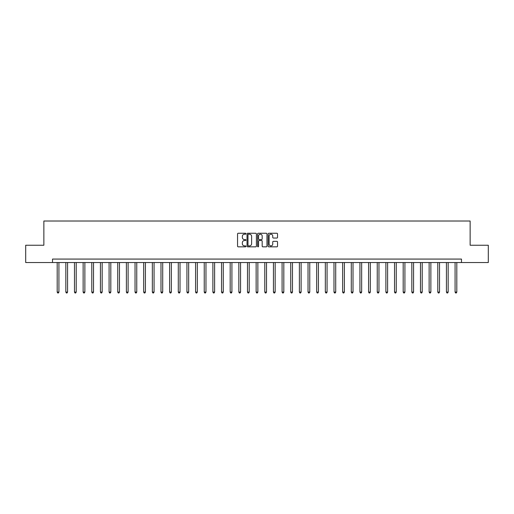 <?xml version="1.0" encoding="UTF-8"?>
<svg xmlns="http://www.w3.org/2000/svg" width="514" height="514" viewBox="0 0 514 514"><rect width="100%" height="100%" fill="white"/><g stroke="black" fill="none" stroke-linecap="round" stroke-linejoin="round"><path stroke-width="0.77" d="M245.93 233.729A0.475 0.475 0 0 0 245.454 233.253L238.239 233.253A0.681 0.681 0 0 0 237.558 233.934L237.558 246.161A0.681 0.681 0 0 0 238.239 246.836L245.454 246.836A0.475 0.475 0 0 0 245.93 246.36A0.475 0.475 0 0 0 245.454 245.885L244.516 245.885A2.172 2.172 0 0 1 242.345 243.713L242.345 242.698A2.172 2.172 0 0 1 244.516 240.52L245.454 240.52A0.475 0.475 0 0 0 245.93 240.044A0.475 0.475 0 0 0 245.454 239.569L244.516 239.569A2.172 2.172 0 0 1 242.345 237.397L242.345 236.376A2.172 2.172 0 0 1 244.516 234.204L245.454 234.204A0.475 0.475 0 0 0 245.93 233.729M276.853 238.04A0.681 0.681 0 0 0 277.528 237.365L277.528 233.934A0.681 0.681 0 0 0 276.853 233.253L268.835 233.253A0.681 0.681 0 0 0 268.154 233.934L268.154 246.161A0.681 0.681 0 0 0 268.835 246.836L276.853 246.836A0.681 0.681 0 0 0 277.528 246.161L277.528 242.017A0.681 0.681 0 0 0 276.853 241.336L273.422 241.336A0.681 0.681 0 0 0 272.741 242.017L272.741 244.073A1.818 1.818 0 0 1 270.923 245.885A1.818 1.818 0 0 1 269.105 244.073L269.105 236.022A1.818 1.818 0 0 1 270.923 234.204A1.818 1.818 0 0 1 272.741 236.022L272.741 237.365A0.681 0.681 0 0 0 273.422 238.04L276.853 238.04M52.518 262.538L25.7 262.538L25.7 245.236L43.863 245.236L43.863 221.014L470.137 221.014L470.137 245.236L488.3 245.236L488.3 262.538L461.482 262.538L461.482 259.075L52.518 259.075L52.518 262.538L461.482 262.538M256.402 233.934A0.681 0.681 0 0 0 255.728 233.253L247.709 233.253A0.681 0.681 0 0 0 247.035 233.934L247.035 246.161A0.681 0.681 0 0 0 247.709 246.836L255.728 246.836A0.681 0.681 0 0 0 256.402 246.161L256.402 233.934M258.272 233.253L266.291 233.253A0.681 0.681 0 0 1 266.965 233.934L266.965 246.161A0.681 0.681 0 0 1 266.291 246.836L262.86 246.836A0.681 0.681 0 0 1 262.179 246.161L262.179 241.201A0.681 0.681 0 0 0 261.498 240.52L259.223 240.52A0.681 0.681 0 0 0 258.548 241.201L258.548 246.36A0.475 0.475 0 0 1 258.073 246.836A0.475 0.475 0 0 1 257.598 246.36L257.598 233.934A0.681 0.681 0 0 1 258.272 233.253M248.461 234.204A0.475 0.475 0 0 0 247.986 234.68L247.986 245.409A0.475 0.475 0 0 0 248.461 245.885L249.444 245.885A2.172 2.172 0 0 0 251.616 243.713L251.616 236.376A2.172 2.172 0 0 0 249.444 234.204L248.461 234.204M262.179 236.054A1.818 1.818 0 0 0 260.36 234.236A1.818 1.818 0 0 0 258.548 236.054L258.548 238.894A0.681 0.681 0 0 0 259.223 239.569L261.498 239.569A0.681 0.681 0 0 0 262.179 238.894L262.179 236.054M57.189 262.538L57.189 292.087L58.917 292.087L58.917 262.538M58.917 292.087L58.397 292.986L57.703 292.986L57.189 292.087M65.837 262.538L65.837 292.087L67.565 292.087L67.565 262.538M67.565 292.087L67.045 292.986L66.357 292.986L65.837 292.087M74.485 262.538L74.485 292.087L76.213 292.087L76.213 262.538M76.213 292.087L75.699 292.986L75.005 292.986L74.485 292.087M83.133 262.538L83.133 292.087L84.868 292.087L84.868 262.538M84.868 292.087L84.347 292.986L83.653 292.986L83.133 292.087M91.788 262.538L91.788 292.087L93.516 292.087L93.516 262.538M93.516 292.087L92.995 292.986L92.302 292.986L91.788 292.087M100.436 262.538L100.436 292.087L102.164 292.087L102.164 262.538M102.164 292.087L101.643 292.986L100.956 292.986L100.436 292.087M109.084 262.538L109.084 292.087L110.818 292.087L110.818 262.538M110.818 292.087L110.298 292.986L109.604 292.986L109.084 292.087M117.738 262.538L117.738 292.087L119.466 292.087L119.466 262.538M119.466 292.087L118.946 292.986L118.252 292.986L117.738 292.087M126.386 262.538L126.386 292.087L128.114 292.087L128.114 262.538M128.114 292.087L127.594 292.986L126.907 292.986L126.386 292.087M135.034 262.538L135.034 292.087L136.763 292.087L136.763 262.538M136.763 292.087L136.249 292.986L135.555 292.986L135.034 292.087M143.689 262.538L143.689 292.087L145.417 292.087L145.417 262.538M145.417 292.087L144.897 292.986L144.203 292.986L143.689 292.087M152.337 262.538L152.337 292.087L154.065 292.087L154.065 262.538M154.065 292.087L153.545 292.986L152.857 292.986L152.337 292.087M160.985 262.538L160.985 292.087L162.713 292.087L162.713 262.538M162.713 292.087L162.199 292.986L161.505 292.986L160.985 292.087M169.633 262.538L169.633 292.087L171.368 292.087L171.368 262.538M171.368 292.087L170.847 292.986L170.153 292.986L169.633 292.087M178.287 262.538L178.287 292.087L180.016 292.087L180.016 262.538M180.016 292.087L179.495 292.986L178.801 292.986L178.287 292.087M186.935 262.538L186.935 292.087L188.664 292.087L188.664 262.538M188.664 292.087L188.143 292.986L187.456 292.986L186.935 292.087M195.583 262.538L195.583 292.087L197.318 292.087L197.318 262.538M197.318 292.087L196.798 292.986L196.104 292.986L195.583 292.087M204.238 262.538L204.238 292.087L205.966 292.087L205.966 262.538M205.966 292.087L205.446 292.986L204.752 292.986L204.238 292.087M212.886 262.538L212.886 292.087L214.614 292.087L214.614 262.538M214.614 292.087L214.094 292.986L213.406 292.986L212.886 292.087M221.534 262.538L221.534 292.087L223.262 292.087L223.262 262.538M223.262 292.087L222.748 292.986L222.054 292.986L221.534 292.087M230.182 262.538L230.182 292.087L231.917 292.087L231.917 262.538M231.917 292.087L231.396 292.986L230.702 292.986L230.182 292.087M238.837 262.538L238.837 292.087L240.565 292.087L240.565 262.538M240.565 292.087L240.044 292.986L239.357 292.986L238.837 292.087M247.485 262.538L247.485 292.087L249.213 292.087L249.213 262.538M249.213 292.087L248.699 292.986L248.005 292.986L247.485 292.087M256.133 262.538L256.133 292.087L257.867 292.087L257.867 262.538M257.867 292.087L257.347 292.986L256.653 292.986L256.133 292.087M264.787 262.538L264.787 292.087L266.515 292.087L266.515 262.538M266.515 292.087L265.995 292.986L265.301 292.986L264.787 292.087M273.435 262.538L273.435 292.087L275.163 292.087L275.163 262.538M275.163 292.087L274.643 292.986L273.956 292.986L273.435 292.087M282.083 262.538L282.083 292.087L283.818 292.087L283.818 262.538M283.818 292.087L283.298 292.986L282.604 292.986L282.083 292.087M290.738 262.538L290.738 292.087L292.466 292.087L292.466 262.538M292.466 292.087L291.946 292.986L291.252 292.986L290.738 292.087M299.386 262.538L299.386 292.087L301.114 292.087L301.114 262.538M301.114 292.087L300.594 292.986L299.906 292.986L299.386 292.087M308.034 262.538L308.034 292.087L309.762 292.087L309.762 262.538M309.762 292.087L309.248 292.986L308.554 292.986L308.034 292.087M316.682 262.538L316.682 292.087L318.417 292.087L318.417 262.538M318.417 292.087L317.896 292.986L317.202 292.986L316.682 292.087M325.336 262.538L325.336 292.087L327.065 292.087L327.065 262.538M327.065 292.087L326.544 292.986L325.857 292.986L325.336 292.087M333.984 262.538L333.984 292.087L335.713 292.087L335.713 262.538M335.713 292.087L335.199 292.986L334.505 292.986L333.984 292.087M342.632 262.538L342.632 292.087L344.367 292.087L344.367 262.538M344.367 292.087L343.847 292.986L343.153 292.986L342.632 292.087M351.287 262.538L351.287 292.087L353.015 292.087L353.015 262.538M353.015 292.087L352.495 292.986L351.801 292.986L351.287 292.087M359.935 262.538L359.935 292.087L361.663 292.087L361.663 262.538M361.663 292.087L361.143 292.986L360.455 292.986L359.935 292.087M368.583 262.538L368.583 292.087L370.311 292.087L370.311 262.538M370.311 292.087L369.797 292.986L369.103 292.986L368.583 292.087M377.237 262.538L377.237 292.087L378.966 292.087L378.966 262.538M378.966 292.087L378.445 292.986L377.751 292.986L377.237 292.087M385.885 262.538L385.885 292.087L387.614 292.087L387.614 262.538M387.614 292.087L387.093 292.986L386.406 292.986L385.885 292.087M394.534 262.538L394.534 292.087L396.262 292.087L396.262 262.538M396.262 292.087L395.748 292.986L395.054 292.986L394.534 292.087M403.182 262.538L403.182 292.087L404.916 292.087L404.916 262.538M404.916 292.087L404.396 292.986L403.702 292.986L403.182 292.087M411.836 262.538L411.836 292.087L413.564 292.087L413.564 262.538M413.564 292.087L413.044 292.986L412.356 292.986L411.836 292.087M420.484 262.538L420.484 292.087L422.212 292.087L422.212 262.538M422.212 292.087L421.698 292.986L421.005 292.986L420.484 292.087M429.132 262.538L429.132 292.087L430.867 292.087L430.867 262.538M430.867 292.087L430.346 292.986L429.653 292.986L429.132 292.087M437.787 262.538L437.787 292.087L439.515 292.087L439.515 262.538M439.515 292.087L438.995 292.986L438.301 292.986L437.787 292.087M446.435 262.538L446.435 292.087L448.163 292.087L448.163 262.538M448.163 292.087L447.643 292.986L446.955 292.986L446.435 292.087M455.083 262.538L455.083 292.087L456.811 292.087L456.811 262.538M456.811 292.087L456.297 292.986L455.603 292.986L455.083 292.087"/></g></svg>
